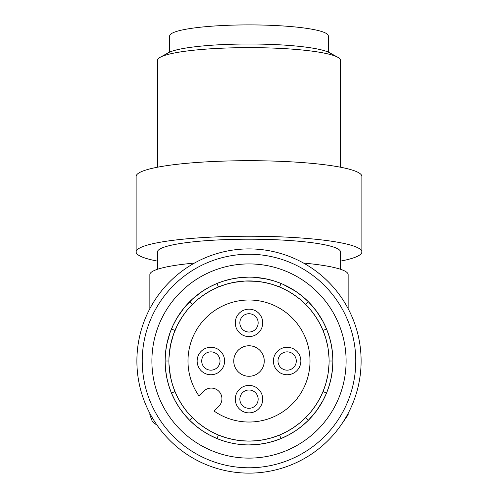 <?xml version="1.0" encoding="UTF-8"?>
<svg xmlns="http://www.w3.org/2000/svg" width="498" height="498" viewBox="0 0 498 498"><rect width="100%" height="100%" fill="white"/><g stroke="black" fill="none" stroke-linecap="round" stroke-linejoin="round"><path stroke-width="0.75" d="M224.598 361.013A13.726 13.726 0 0 1 201.161 370.724A13.726 13.726 0 0 1 201.161 351.308A13.726 13.726 0 0 1 224.598 361.013M220.016 361.013A9.151 9.151 0 0 1 204.398 367.487A9.151 9.151 0 0 1 207.367 352.559A9.151 9.151 0 0 1 220.016 361.013M136.987 365.706A112.112 112.112 0 0 0 251.347 473.1A112.112 112.112 0 0 0 361.112 361.013A112.112 112.112 0 0 0 249 248.907A112.112 112.112 0 0 0 136.987 365.706M142.229 361.013A106.771 106.771 0 0 0 249 467.784A106.771 106.771 0 0 0 355.771 361.013A106.771 106.771 0 0 0 249 254.241A106.771 106.771 0 0 0 142.229 361.013M151.896 361.013A97.104 97.104 0 0 0 249 458.116A97.104 97.104 0 0 0 346.104 361.013A97.104 97.104 0 0 0 249 263.915A97.104 97.104 0 0 0 151.896 361.013M327.13 391.565L329.271 385.39L331.27 377.422L332.483 369.261L332.894 361.013A83.894 83.894 0 0 0 249 277.125A83.894 83.894 0 0 0 165.106 361.013A83.894 83.894 0 0 0 249 444.907A83.894 83.894 0 0 0 332.894 361.013L329.078 361.013A80.078 80.078 0 0 0 249 280.934A80.078 80.078 0 0 0 168.922 361.013L165.106 361.013L165.517 352.765L166.724 344.616L170.005 332.764L173.13 325.219L176.995 317.967L184.123 307.832L192.676 298.837L202.462 291.212L209.534 286.985L216.935 283.493L218.466 286.985L225.787 284.37L233.381 282.472L245.066 281.034L256.856 281.32L264.619 282.472L272.213 284.37L279.534 286.985L281.059 283.487L282.932 284.29L295.532 291.212L302.18 296.136L308.318 301.695L305.623 304.39L310.945 310.266L315.651 316.628L319.691 323.395L323.028 330.485L326.526 328.96L323.034 321.552L316.429 311.101L308.318 301.695M216.941 438.539L209.54 435.047L202.468 430.82L195.82 425.896L189.682 420.337L192.377 417.641L198.254 422.958L204.61 427.664L211.382 431.704L218.466 435.047L216.941 438.539M279.546 439.149L273.371 441.29L265.403 443.288L257.248 444.502L249 444.907L249 441.091L241.144 440.705L233.381 439.553L225.787 437.655L218.466 435.047M249 441.091L256.856 440.705L264.619 439.553L272.213 437.655L279.534 435.047L281.059 438.539L288.46 435.047L295.532 430.82L302.18 425.896L308.318 420.337L305.623 417.641L310.945 411.765L315.651 405.403L319.691 398.637L323.028 391.546L326.526 393.071L323.034 400.473L316.429 410.931L308.318 420.337M170.87 391.565L168.729 385.39L166.73 377.422L165.517 369.261L165.106 361.013M192.377 417.641L187.055 411.765L182.349 405.403L178.309 398.637L174.972 391.546L171.474 393.071L174.966 400.473L179.199 407.551L184.117 414.199L189.682 420.337M168.99 357.657L170.459 345.394L173.578 334.108L177.406 325.138L182.349 316.628L187.055 310.266L192.377 304.39L189.682 301.695M329.01 364.374L328.213 372.772M327.69 375.865L325.642 384.226L323.028 391.546M329.01 357.657L328.213 349.26M327.69 346.166L325.642 337.806L323.028 330.485M332.894 361.013L332.483 352.765L331.276 344.616L329.278 336.648L326.526 328.96M305.623 417.641L299.746 422.958L293.39 427.664L286.618 431.704L279.534 435.047M305.623 304.39L299.746 299.068L293.39 294.368L286.618 290.322L279.534 286.985M279.546 282.883L273.371 280.741L265.403 278.743L253.127 277.224L249 277.125L249 280.934M218.454 282.883L224.629 280.741L232.597 278.743L240.752 277.529L249 277.125M168.99 364.374L170.459 376.637L172.358 384.226L174.972 391.546M192.377 304.39L198.254 299.068L204.61 294.368L211.382 290.322L218.466 286.985M168.922 361.013A80.078 80.078 0 0 0 249 441.091A80.078 80.078 0 0 0 329.078 361.013M310.011 361.013A61.011 61.011 0 0 1 214.072 411.043L218.803 406.312A10.676 10.676 0 0 0 218.803 391.216A10.676 10.676 0 0 0 203.701 391.216L198.976 395.941A61.011 61.011 0 0 1 249 300.001A61.011 61.011 0 0 1 310.011 361.013M258.151 399.147A9.151 9.151 0 0 0 249 389.996A9.151 9.151 0 0 0 239.849 399.147A9.151 9.151 0 0 0 249 408.298A9.151 9.151 0 0 0 258.151 399.147M262.726 399.147A13.726 13.726 0 0 0 249 385.421A13.726 13.726 0 0 0 235.274 399.147A13.726 13.726 0 0 0 249 412.873A13.726 13.726 0 0 0 262.726 399.147M296.285 361.013A9.151 9.151 0 0 0 287.134 351.862A9.151 9.151 0 0 0 277.984 361.013A9.151 9.151 0 0 0 287.134 370.163A9.151 9.151 0 0 0 296.285 361.013M300.86 361.013A13.726 13.726 0 0 0 287.134 347.287A13.726 13.726 0 0 0 273.402 361.013A13.726 13.726 0 0 0 287.134 374.745A13.726 13.726 0 0 0 300.86 361.013M233.749 361.013A15.251 15.251 0 0 1 249 345.761A15.251 15.251 0 0 1 264.251 361.013A15.251 15.251 0 0 1 249 376.27A15.251 15.251 0 0 1 233.749 361.013M262.726 322.885A13.726 13.726 0 0 0 249 309.152A13.726 13.726 0 0 0 235.274 322.885A13.726 13.726 0 0 0 249 336.611A13.726 13.726 0 0 0 262.726 322.885M258.151 322.885A9.151 9.151 0 0 0 249 313.728A9.151 9.151 0 0 0 239.849 322.885A9.151 9.151 0 0 0 249 332.035A9.151 9.151 0 0 0 258.151 322.885M348.146 308.679L348.146 274.591A99.146 13.801 180 0 0 303.55 263.069M347.399 414.747L348.146 414.784L341.217 424.769M149.854 308.679L149.854 274.591A99.146 13.801 -0 0 1 194.45 263.069M149.854 413.352L149.854 414.784L150.601 414.747M340.52 269.287L340.52 251.932A91.52 12.736 180 0 0 249 239.196A91.52 12.736 180 0 0 157.48 251.932L157.48 269.287M157.48 261.126A112.872 15.712 -0 0 1 136.128 251.932A112.872 15.712 -0 0 1 169.189 240.827A112.872 15.712 -0 0 1 292.195 237.422A112.872 15.712 -0 0 1 361.872 251.932A112.872 15.712 -0 0 1 340.52 261.126M136.128 251.932L136.128 176.41A112.872 15.712 -0 0 1 169.189 165.305A112.872 15.712 -0 0 1 292.195 161.9A112.872 15.712 -0 0 1 361.872 176.41L361.872 251.932M340.52 167.216L340.52 60.37A91.52 12.736 180 0 0 337.769 57.27A91.52 12.736 180 0 0 337.401 57.077A91.52 12.736 180 0 0 248.272 47.634A91.52 12.736 180 0 0 160.232 57.27A91.52 12.736 180 0 0 157.48 60.37L157.48 167.216M329.944 52.937A83.129 11.572 180 0 0 329.626 52.757A83.129 11.572 180 0 0 329.296 52.583A83.129 11.572 180 0 0 248.34 44.005A83.129 11.572 180 0 0 168.374 52.757L160.232 57.27M169.681 52.109L169.681 35.937A79.319 11.037 -0 0 1 249 24.9A79.319 11.037 -0 0 1 328.319 35.937L328.319 52.109M174.972 330.485L171.474 328.96M348.146 413.352L348.146 414.784M149.854 414.784L152.32 421.464L155.015 423.866L156.783 424.769M329.626 52.757L337.769 57.27"/></g></svg>
